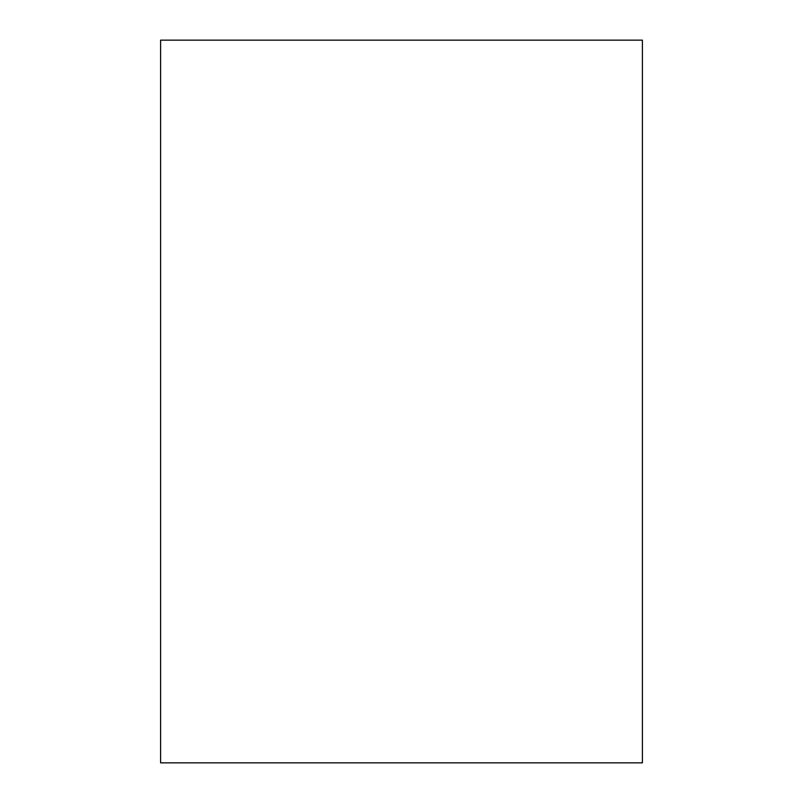 <?xml version="1.0" encoding="UTF-8"?>
<svg xmlns="http://www.w3.org/2000/svg" width="803" height="803" viewBox="0 0 803 803"><rect width="100%" height="100%" fill="white"/><g stroke="black" fill="none" stroke-linecap="round" stroke-linejoin="round"><path stroke-width="1.2" d="M160.6 40.15L160.6 762.85L642.4 762.85L642.4 40.15L160.6 40.15"/></g></svg>

